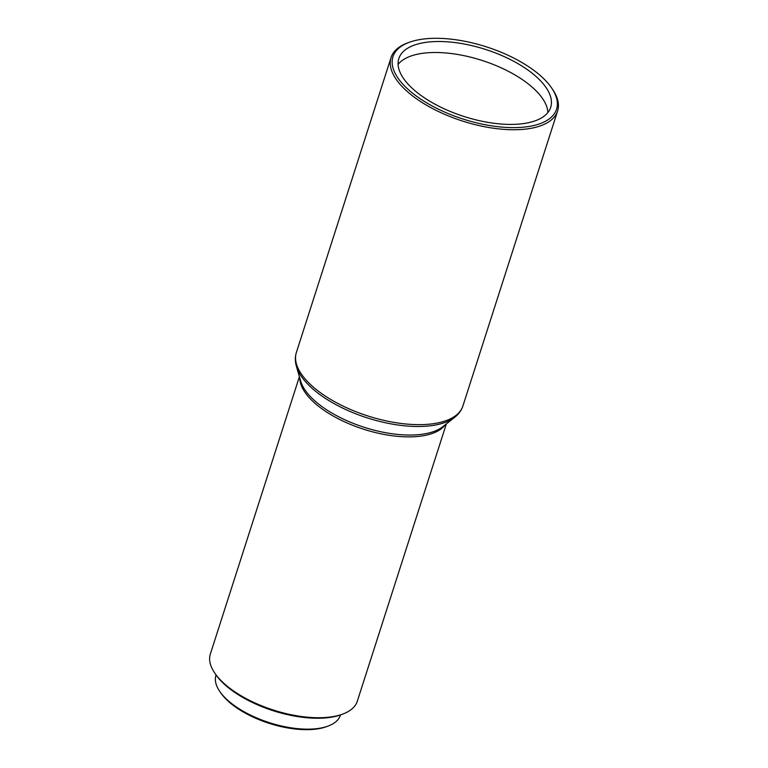 <?xml version="1.0" encoding="UTF-8"?>
<svg xmlns="http://www.w3.org/2000/svg" width="768" height="768" viewBox="0 0 768 768"><rect width="100%" height="100%" fill="white"/><g stroke="black" fill="none" stroke-linecap="round" stroke-linejoin="round"><path stroke-width="1.15" d="M431.184 38.4A85.92 37.939 17.8 0 0 409.258 42.317A85.92 37.939 17.8 0 0 413.491 93.907A85.92 37.939 17.8 0 0 518.333 127.517A85.92 37.939 17.8 0 0 551.683 88.042A85.92 37.939 17.8 0 0 431.184 38.4M409.258 42.317L407.654 42.902A87.466 38.621 17.8 0 0 391.056 57.542A87.466 38.621 17.8 0 0 428.381 106.272A87.466 38.621 17.8 0 0 518.688 129.638A87.466 38.621 17.8 0 0 557.606 111.014A87.466 38.621 17.8 0 0 552.634 89.453L551.683 88.042M299.395 376.704L210.355 654.019A77.174 34.08 17.8 0 0 214.742 673.046A77.174 34.08 17.8 0 0 322.973 717.638A77.174 34.08 17.8 0 0 342.672 714.115A77.174 34.08 17.8 0 0 357.312 701.203L446.352 423.888M214.742 673.046L215.702 674.458A75.629 33.398 17.8 0 0 321.763 718.157A75.629 33.398 17.8 0 0 341.069 714.71L342.672 714.115M216.058 674.976L215.981 675.216A65.338 28.848 17.8 0 0 219.696 691.325A65.338 28.848 17.8 0 0 311.328 729.082A65.338 28.848 17.8 0 0 328.003 726.106A65.338 28.848 17.8 0 0 340.406 715.171L340.483 714.922M219.696 691.325L220.656 692.736A63.792 28.166 17.8 0 0 310.118 729.6A63.792 28.166 17.8 0 0 326.41 726.691L328.003 726.106M515.203 124.32A79.747 35.213 17.8 0 0 550.685 107.338A79.747 35.213 17.8 0 0 516.662 62.909A79.747 35.213 17.8 0 0 434.314 41.606A79.747 35.213 17.8 0 0 398.832 58.579A79.747 35.213 17.8 0 0 432.854 103.008A79.747 35.213 17.8 0 0 515.203 124.32M547.901 112.502A79.747 35.213 17.8 0 0 507.715 70.982A79.747 35.213 17.8 0 0 430.79 52.589A79.747 35.213 17.8 0 0 398.093 64.406M296.4 366.317A86.774 38.314 17.8 0 0 422.947 426.394A86.774 38.314 17.8 0 0 454.829 417.187L442.8 426.691A77.866 34.378 17.8 0 1 414.202 434.957A77.866 34.378 17.8 0 1 300.643 381.053L296.4 366.317C295.008 361.526 294.998 356.909 296.371 352.454A87.466 38.621 17.8 0 0 333.696 401.184A87.466 38.621 17.8 0 0 424.003 424.55A87.466 38.621 17.8 0 0 462.922 405.926L557.606 111.014M299.798 378.096A77.174 34.08 17.8 0 0 338.045 418.656A77.174 34.08 17.8 0 0 413.146 436.79A77.174 34.08 17.8 0 0 445.219 424.781M296.371 352.454L391.056 57.542M454.829 417.187C458.755 414.106 461.453 410.352 462.922 405.926"/></g></svg>

